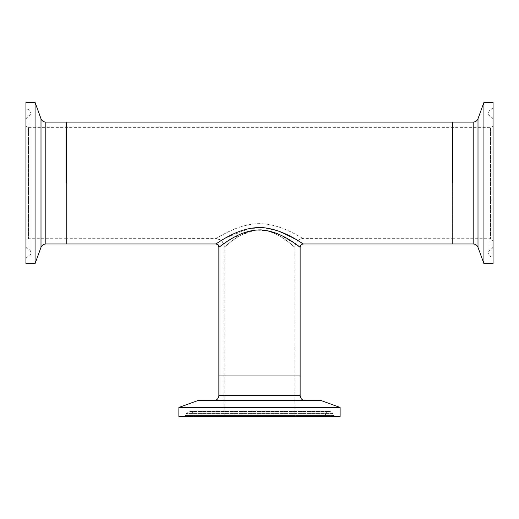<?xml version="1.0" encoding="UTF-8"?>
<svg xmlns="http://www.w3.org/2000/svg" width="519" height="519" viewBox="0 0 519 519"><rect width="100%" height="100%" fill="white"/><g stroke="black" fill="none" stroke-linecap="round" stroke-linejoin="round"><path stroke-width="0.39" stroke-dasharray="2.6 1.95" d="M25.95 241.231L25.95 124.839L25.95 241.231C26.099 239.694 26.943 238.857 28.48 238.708L28.48 127.369L28.48 238.708L66.581 238.708L66.581 122.088L66.581 243.982L66.581 127.369L66.581 238.708L215.859 238.591C218.875 237.222 240.732 222.126 262.925 223.793C284.574 225.259 305.062 240.316 303.154 238.597C300.267 237.287 278.197 222.093 256.042 223.793C234.27 225.304 213.873 240.368 215.859 238.591A8.479 8.421 -124.3 0 1 224.305 247.05L224.15 247.18C224.63 247.693 238.798 231.669 257.904 229.917C277.464 229.489 292.56 246.116 294.708 247.063L294.85 247.18C294.383 247.686 280.176 231.669 261.115 229.917C241.549 229.482 226.544 246.045 224.305 247.05M493.05 241.231L493.05 124.839L493.05 241.231C491.688 238.798 490.844 237.955 490.52 238.708L490.52 127.369L490.52 238.708L452.419 238.708L452.419 122.088L452.419 243.982L452.419 127.369L452.419 238.708L303.154 238.597A8.479 8.427 124.3 0 0 294.708 247.063M303.33 238.708C298.185 239.207 295.356 242.036 294.85 247.18L294.85 375.957L224.15 375.957L294.85 375.957L294.85 414.058A2.53 2.53 0 0 0 297.381 416.588L221.619 416.588A2.53 2.53 0 0 0 224.15 414.058L294.85 414.058L224.15 414.058L224.15 375.957L294.85 375.957L224.15 375.957L224.15 247.18C223.644 242.036 220.815 239.207 215.67 238.708M220.523 245.974L233.459 237.65L255.4 230.079L268.005 230.76L279.306 234.517L295.519 243.891M298.425 245.941L300.131 247.18M302.369 243.359L301.805 243.002M297.964 240.621L277.509 230.715L263.594 227.705L249.055 228.632L225.544 238L215.67 243.982M218.869 375.957L300.131 375.957L218.869 375.957M323.545 416.588L195.455 416.588L323.545 416.588A1.635 1.635 0 0 0 325.043 415.589L325.724 413.993A3.808 3.808 0 0 1 332.718 413.585L186.282 413.585L332.718 413.585L333.574 415.589A1.635 1.635 0 0 0 335.073 416.588L183.927 416.588L335.073 416.588M195.455 416.588A1.635 1.635 0 0 1 193.957 415.589L193.276 413.993L325.724 413.993L193.276 413.993A3.808 3.808 0 0 0 189.688 411.47L329.312 411.47L189.688 411.47A3.808 3.808 0 0 0 186.282 413.585L185.426 415.589A1.635 1.635 0 0 1 183.927 416.588M221.619 416.588L297.381 416.588M213.75 400.59L305.25 400.59L213.75 400.59M178.88 416.588L340.12 416.588M178.88 407.467L340.12 407.467M197.778 400.59L321.222 400.59M35.065 102.412L35.065 263.658M25.95 102.412L25.95 263.658M25.95 140.124L25.95 247.076L25.95 140.124M28.947 138.554L28.947 249.431L28.947 138.554M28.947 232.097L28.947 109.814L28.947 232.097M25.95 132.397L25.95 258.611L25.95 132.397M483.935 263.658L483.935 102.412M493.05 263.658L493.05 102.412M493.05 235.198L493.05 118.994L493.05 235.198M490.053 237.118L490.053 116.645L490.053 237.118M490.053 123.392L490.053 256.263L490.053 123.392M493.05 244.592L493.05 107.459L493.05 244.592M303.154 243.865A3.198 3.179 124.3 0 0 299.969 247.063M333.574 415.589L185.426 415.589L333.574 415.589M193.957 415.589L325.043 415.589L193.957 415.589M300.131 395.472L218.869 395.472M41.001 118.721L41.001 247.349M45.815 122.088L45.815 243.982M26.943 139.118L26.943 248.582L26.943 139.118M26.943 232.668L26.943 108.964L26.943 232.668M477.999 247.349L477.999 118.721M473.185 243.982L473.185 122.088M492.057 236.424L492.057 117.489L492.057 236.424M492.057 122.705L492.057 257.113L492.057 122.705M493.05 124.839C492.901 126.377 492.057 127.22 490.52 127.369L28.48 127.369C26.943 127.22 26.099 126.377 25.95 124.839M25.95 258.611L26.943 257.113L28.947 256.263C29.641 256.38 30.349 255.244 31.069 252.844C30.349 250.45 29.641 249.308 28.947 249.431L26.943 248.582L25.95 247.076M25.95 118.994L26.943 117.489L28.947 116.645L31.069 113.226L31.069 252.844L31.069 113.226L28.947 109.814L26.943 108.964L25.95 107.459M493.05 107.459L492.057 108.964L490.053 109.814L487.931 113.226L490.053 116.645L492.057 117.489L493.05 118.994M493.05 247.076L492.057 248.582L490.053 249.431L487.931 252.844L487.931 113.226L487.931 252.844L490.053 256.263L492.057 257.113L493.05 258.611"/><path stroke-width="0.78" d="M300.131 247.18L300.131 375.957L218.869 375.957L218.869 247.18C218.674 245.247 217.61 244.177 215.67 243.982L215.859 243.859A3.198 3.179 -124.3 0 1 219.044 247.05L219.044 247.05C221.386 246.142 239.22 229.346 261.388 229.917C283.108 231.61 299.833 247.823 300.131 247.18C300.326 245.24 301.39 244.177 303.33 243.982L473.185 243.982C475.495 244.099 477.097 245.221 477.999 247.349L483.935 263.658L493.05 263.658L493.05 102.412L483.935 102.412L483.935 263.658M219.316 246.849L220.523 245.974M295.519 243.891L298.425 245.941M215.859 243.859C218.48 242.808 239.661 225.934 263.282 227.679C286.228 229.956 305.146 245.961 303.154 243.865L303.09 243.826M302.798 243.638L302.369 243.359M301.805 243.002L297.964 240.621M452.419 183.038L452.419 122.088L452.419 183.038M66.581 183.038L66.581 122.088L66.581 183.038M305.25 400.59A5.119 5.119 0 0 1 300.131 395.472L300.131 375.957L218.869 375.957L218.869 395.472L300.131 395.472M213.75 400.59A5.119 5.119 0 0 0 218.869 395.472M340.12 407.467L321.222 400.59L197.778 400.59L178.88 407.467L178.88 416.588L340.12 416.588L340.12 407.467L178.88 407.467M35.065 263.658L35.065 102.412L25.95 102.412L25.95 263.658L35.065 263.658L41.001 247.349L41.001 118.721L35.065 102.412M215.67 243.982L45.815 243.982L45.815 122.088C43.505 121.971 41.903 120.849 41.001 118.721M45.815 122.088L473.185 122.088C475.495 121.971 477.097 120.849 477.999 118.721L477.999 247.349M473.185 122.088L473.185 243.982M45.815 243.982C43.505 244.099 41.903 245.221 41.001 247.349M477.999 118.721L483.935 102.412"/></g></svg>
